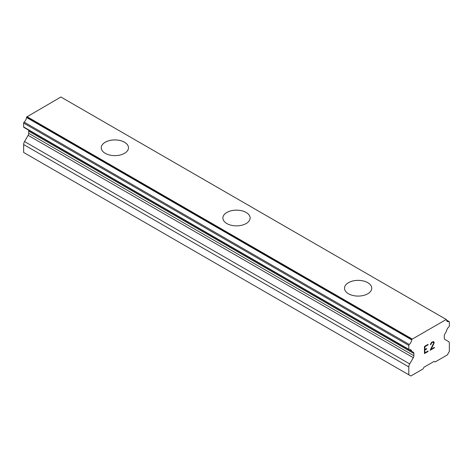 <?xml version="1.0" encoding="UTF-8"?>
<svg xmlns="http://www.w3.org/2000/svg" width="473" height="473" viewBox="0 0 473 473"><rect width="100%" height="100%" fill="white"/><g stroke="black" fill="none" stroke-linecap="round" stroke-linejoin="round"><path stroke-width="0.71" d="M101.252 147.777A13.616 7.864 180 0 1 109.659 140.511A13.616 7.864 180 0 1 124.5 142.213A13.616 7.864 180 0 1 128.49 147.789A13.616 7.864 180 0 1 120.083 155.038A13.616 7.864 180 0 1 105.243 153.335A13.616 7.864 180 0 1 101.252 147.777A13.616 7.864 180 0 1 109.671 140.534A13.616 7.864 180 0 1 124.5 142.237A13.616 7.864 180 0 1 128.49 147.777M222.884 218.012A13.616 7.864 180 0 1 231.297 210.757A13.616 7.864 180 0 1 246.131 212.46A13.616 7.864 180 0 1 250.116 218.012M246.131 212.436A13.616 7.864 180 0 1 250.116 218A13.616 7.864 180 0 1 241.709 225.26A13.616 7.864 180 0 1 226.869 223.558A13.616 7.864 180 0 1 222.884 218A13.616 7.864 180 0 1 231.291 210.733A13.616 7.864 180 0 1 246.131 212.436M344.51 288.228A13.616 7.864 180 0 1 352.929 280.974A13.616 7.864 180 0 1 367.758 282.683A13.616 7.864 180 0 1 371.748 288.228M367.758 282.659A13.616 7.864 180 0 1 371.748 288.217A13.616 7.864 180 0 1 363.341 295.483A13.616 7.864 180 0 1 348.5 293.78A13.616 7.864 180 0 1 344.51 288.217A13.616 7.864 180 0 1 352.917 280.956A13.616 7.864 180 0 1 367.758 282.659M424.878 346.679L424.878 349.523L424.866 346.674L428.03 344.847L424.878 346.679M424.878 349.523L426.605 348.524L426.605 348.997L426.593 348.53M426.605 348.997L424.878 349.996L426.593 348.991M424.878 349.996L424.878 352.84L424.866 349.99M424.878 352.84L428.041 351.013L428.041 351.486L428.03 351.019M428.041 344.852L428.03 344.385L428.041 344.852M428.041 351.486L424.464 353.55L424.464 346.437L428.041 344.374M424.464 353.538L428.03 351.48M431.193 343.345L431.725 342.712L430.921 344.515L430.507 344.758L430.797 343.469L431.701 342.263L433.481 341.577L434.084 342.269L433.776 341.743M434.084 342.269L434.084 342.972L434.072 342.263M434.084 342.972L433.788 343.824L434.072 342.966M433.788 343.824L432.919 345.668L433.776 343.818M432.919 345.668L431.004 349.305L432.907 345.662M431.004 349.305L434.368 347.359L434.368 347.832L434.362 347.365M430.146 350.262L434.362 347.826L430.134 350.28L433.664 343.167L433.398 342.074L431.737 342.718L433.386 342.068M430.921 344.515L431.181 343.339M430.507 344.746L430.909 344.51M449.173 321.616A0.857 0.497 -60 0 0 448.889 321.593A4.588 2.649 -60 0 1 447.369 321.48A4.588 2.649 -60 0 1 446.447 319.813A0.857 0.497 -60 0 0 446.27 319.494A0.857 0.497 -60 0 0 446.252 319.488L411.9 339.318A0.857 0.497 -60 0 0 411.711 339.862A4.588 2.649 -60 0 1 409.269 344.468A0.857 0.497 -60 0 0 408.808 345.414L408.808 349.34A0.857 0.497 -60 0 0 408.985 349.736A0.857 0.497 -60 0 0 409.269 349.754A4.588 2.649 -60 0 1 410.783 349.866A4.588 2.649 -60 0 1 411.664 351.22A0.84 0.485 -60 0 0 411.77 351.327L413.284 352.202A2.868 1.655 -60 0 1 413.875 353.514L413.875 355.708A2.868 1.655 -60 0 1 413.284 357.706L409.695 363.914A4.298 2.483 -60 0 0 408.808 366.906L408.808 374.817L410.842 375.994L422.998 368.975L424.009 367.219L434.149 361.366L435.16 361.951L447.316 354.933L449.35 351.409L449.35 343.499A4.298 2.483 -60 0 0 448.457 341.536L444.874 339.466A2.868 1.655 -60 0 1 444.283 338.154L444.283 335.96A2.868 1.655 -60 0 1 444.874 333.962L446.388 331.342A0.84 0.485 -60 0 0 446.494 331.112A4.588 2.649 -60 0 1 448.889 326.878A0.857 0.497 -60 0 0 449.35 325.932L449.35 322.012A0.857 0.497 -60 0 0 449.173 321.616L446.482 320.061M28.244 129.915A2.868 1.655 -60 0 1 28.717 131.145L28.717 133.339A2.868 1.655 -60 0 1 28.126 135.337L24.543 141.545A4.298 2.483 120 0 0 23.65 144.543L23.65 152.448L408.808 374.817M446.063 319.376L60.905 97.006L26.748 116.949A0.857 0.497 120 0 0 26.553 117.493A4.588 2.649 -60 0 1 24.111 122.099A0.857 0.497 120 0 0 23.65 123.051L23.65 126.971A0.857 0.497 120 0 0 23.827 127.367L408.985 349.736M412.095 338.987L26.937 116.618M411.9 339.318L26.748 116.949M411.664 351.22L409.151 349.772M411.77 351.327L409.062 349.766M448.889 321.593L446.518 320.227M411.711 339.862L26.553 117.493M409.269 344.468L24.111 122.099M408.808 345.414L23.65 123.051M408.808 349.34L23.65 126.971M413.875 353.514L28.717 131.145M413.875 355.708L28.717 133.339M413.284 357.706L28.126 135.337M409.695 363.914L24.543 141.545M408.808 366.906L23.65 144.543M446.27 319.494L61.112 97.131"/></g></svg>
